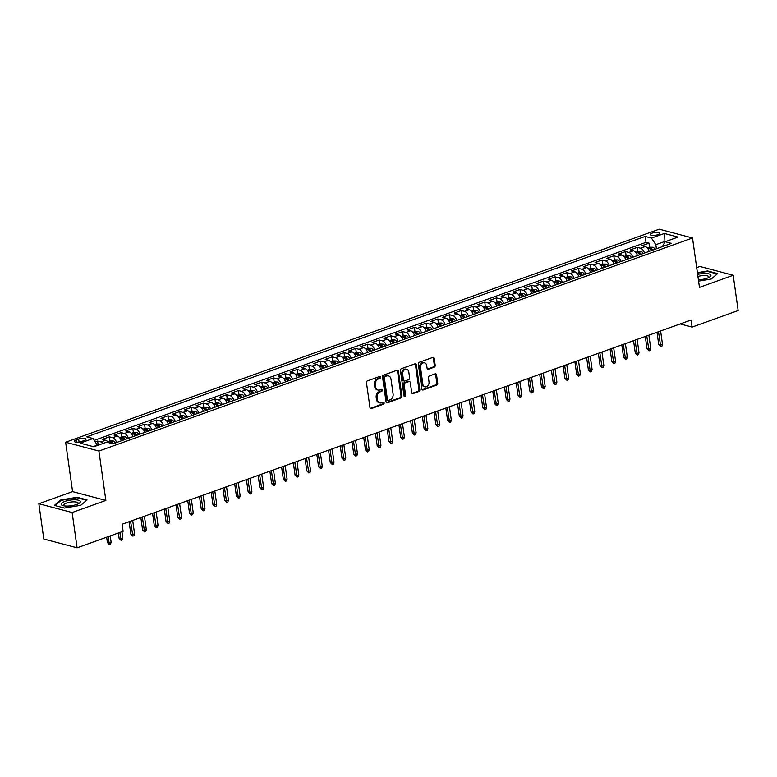 <?xml version="1.0" encoding="UTF-8"?>
<svg xmlns="http://www.w3.org/2000/svg" width="777" height="777" viewBox="0 0 777 777"><rect width="100%" height="100%" fill="white"/><g stroke="black" fill="none" stroke-linecap="round" stroke-linejoin="round"><path stroke-width="1.17" d="M380.594 377.185A1.03 0.796 104.8 0 0 379.652 376.495L367.424 380.895A1.467 1.146 104.8 0 0 366.462 382.692L369.969 407.624A1.467 1.146 104.8 0 0 371.309 408.595L383.547 404.195A1.03 0.796 104.8 0 0 383.275 402.263L381.692 402.826A4.681 3.662 104.8 0 1 379.875 402.923A4.681 3.662 104.8 0 1 377.389 399.718L377.088 397.639A4.681 3.662 104.8 0 1 380.157 391.89L381.74 391.317A1.03 0.796 104.8 0 0 381.468 389.384L379.885 389.947A4.681 3.662 104.8 0 1 378.059 390.044A4.681 3.662 104.8 0 1 375.573 386.839L375.281 384.761A4.681 3.662 104.8 0 1 378.341 379.011L379.924 378.438A1.03 0.796 104.8 0 0 380.594 377.185M378.059 390.044L377.166 389.811A4.681 3.662 104.8 0 1 374.679 386.596L374.378 384.528A4.681 3.662 104.8 0 1 377.447 378.768L379.03 378.205A1.03 0.796 104.8 0 0 379.555 376.534M370.328 408.381A1.467 1.146 104.8 0 0 370.415 408.352L382.643 403.962A1.03 0.796 104.8 0 0 383.168 402.301M379.875 402.923L378.972 402.69A4.681 3.662 104.8 0 1 376.486 399.485L376.194 397.406A4.681 3.662 104.8 0 1 379.254 391.647L380.837 391.084A1.03 0.796 104.8 0 0 381.361 389.413M652.107 233.149A4.769 1.408 -8 0 0 650.252 234.576A4.769 1.408 -8 0 0 652.981 235.46A4.769 1.408 -8 0 0 657.857 234.673A4.769 1.408 -8 0 0 659.712 233.246A4.769 1.408 -8 0 0 656.983 232.362A4.769 1.408 -8 0 0 652.107 233.149M434.256 367.162A1.467 1.146 104.8 0 0 435.207 365.365L434.226 358.372A1.467 1.146 104.8 0 0 432.886 357.391L419.298 362.276A1.467 1.146 104.8 0 0 418.337 364.073L421.843 388.995A1.467 1.146 104.8 0 0 423.183 389.976L436.771 385.091A1.467 1.146 104.8 0 0 437.733 383.294L436.548 374.844A1.467 1.146 104.8 0 0 435.198 373.873L429.38 375.961A1.467 1.146 104.8 0 0 428.428 377.758L429.021 381.954A3.914 3.059 104.8 0 1 424.932 386.839A3.914 3.059 104.8 0 1 422.853 384.159L420.551 367.754A3.914 3.059 104.8 0 1 424.63 362.859A3.914 3.059 104.8 0 1 426.709 365.54L427.097 368.279A1.467 1.146 104.8 0 0 428.438 369.25L434.256 367.162L433.352 366.919A1.467 1.146 104.8 0 0 434.314 365.122L433.333 358.129A1.467 1.146 104.8 0 0 432.974 357.371M699.465 287.383L733.197 275.272L738.15 310.547L692.103 327.078L691.112 320.017L122.144 524.232L123.135 531.283L77.098 547.814L72.135 512.538L105.866 500.437L98.922 451.048L692.521 237.995L699.465 287.383M398.416 371.221A1.467 1.146 104.8 0 0 397.066 370.25L383.488 375.126A1.467 1.146 104.8 0 0 382.527 376.923L386.033 401.855A1.467 1.146 104.8 0 0 387.373 402.826L400.961 397.95A1.467 1.146 104.8 0 0 401.923 396.153L398.416 371.221L397.513 370.979A1.467 1.146 104.8 0 0 397.154 370.221M401.388 368.696L414.976 363.821A1.467 1.146 104.8 0 1 416.326 364.792L419.823 389.724A1.467 1.146 104.8 0 1 418.871 391.521L413.053 393.609A1.467 1.146 104.8 0 1 411.713 392.638L410.285 382.527A1.467 1.146 104.8 0 0 408.945 381.556L405.089 382.944A1.467 1.146 104.8 0 0 404.127 384.741L405.604 395.26A1.03 0.796 104.8 0 1 403.991 395.843L400.437 370.493A1.467 1.146 104.8 0 1 401.388 368.696M649.582 247.339L648.999 243.152L641.957 245.678L645.24 246.552L640.549 248.232A5.963 3.273 70.3 0 1 644.521 253.04M637.849 251.544L637.266 247.368L630.225 249.893L633.508 250.757L628.816 252.447A5.963 3.273 70.3 0 1 632.789 257.245M626.126 255.759L625.534 251.573L618.492 254.098L621.775 254.973L617.084 256.653A5.963 3.273 70.3 0 1 621.056 261.46M614.393 259.965L613.801 255.788L606.769 258.314L610.052 259.178L605.351 260.868A5.963 3.273 70.3 0 1 609.323 265.666M602.661 264.18L602.068 259.994L595.036 262.519L598.319 263.393L593.628 265.074A5.963 3.273 70.3 0 1 597.591 269.881M590.928 268.395L590.345 264.209L583.304 266.734L586.586 267.599L581.895 269.289A5.963 3.273 70.3 0 1 585.858 274.087M579.195 272.601L578.612 268.415L571.571 270.94L574.854 271.814L570.163 273.494A5.963 3.273 70.3 0 1 574.135 278.302M567.463 276.816L566.88 272.63L559.838 275.155L563.121 276.02L558.43 277.71A5.963 3.273 70.3 0 1 562.402 282.507M555.74 281.021L555.147 276.835L548.106 279.361L551.388 280.235L546.697 281.915A5.963 3.273 70.3 0 1 550.67 286.723M544.007 285.237L543.414 281.051L536.373 283.576L539.656 284.44L534.964 286.13A5.963 3.273 70.3 0 1 538.937 290.928M532.274 289.442L531.682 285.256L524.65 287.781L527.933 288.655L523.242 290.336A5.963 3.273 70.3 0 1 527.204 295.143M520.541 293.657L519.949 289.471L512.917 291.997L516.2 292.861L511.509 294.551A5.963 3.273 70.3 0 1 515.472 299.349M508.809 297.863L508.226 293.677L501.184 296.212L504.467 297.076L499.776 298.757A5.963 3.273 70.3 0 1 503.749 303.564M497.076 302.078L496.493 297.892L489.452 300.417L492.735 301.282L488.043 302.972A5.963 3.273 70.3 0 1 492.016 307.77M485.343 306.284L484.761 302.098L477.719 304.633L481.002 305.497L476.311 307.177A5.963 3.273 70.3 0 1 480.283 311.985M473.62 310.499L473.028 306.313L465.986 308.838L469.269 309.712L464.578 311.392A5.963 3.273 70.3 0 1 468.55 316.19M461.888 314.704L461.295 310.518L454.254 313.053L457.546 313.918L452.845 315.598A5.963 3.273 70.3 0 1 456.818 320.406M450.155 318.92L449.562 314.734L442.531 317.259L445.813 318.133L441.122 319.813A5.963 3.273 70.3 0 1 445.085 324.621M438.422 323.125L437.83 318.949L430.798 321.474L434.081 322.338L429.39 324.028A5.963 3.273 70.3 0 1 433.352 328.826M426.69 327.34L426.107 323.154L419.065 325.68L422.348 326.554L417.657 328.234A5.963 3.273 70.3 0 1 421.629 333.042M414.957 331.546L414.374 327.37L407.333 329.895L410.615 330.759L405.924 332.449A5.963 3.273 70.3 0 1 409.897 337.247M403.224 335.761L402.641 331.575L395.6 334.1L398.883 334.974L394.192 336.655A5.963 3.273 70.3 0 1 398.164 341.462M391.501 339.967L390.909 335.79L383.867 338.316L387.15 339.18L382.459 340.87A5.963 3.273 70.3 0 1 386.431 345.668M379.768 344.182L379.176 339.996L372.134 342.521L375.427 343.395L370.726 345.075A5.963 3.273 70.3 0 1 374.699 349.883M368.036 348.387L367.443 344.211L360.411 346.736L363.694 347.601L359.003 349.291A5.963 3.273 70.3 0 1 362.966 354.089M356.303 352.603L355.711 348.417L348.679 350.942L351.962 351.816L347.27 353.496A5.963 3.273 70.3 0 1 351.233 358.304M344.57 356.808L343.988 352.632L336.946 355.157L340.229 356.021L335.538 357.711A5.963 3.273 70.3 0 1 339.51 362.509M332.838 361.023L332.255 356.837L325.213 359.362L328.496 360.237L323.805 361.917A5.963 3.273 70.3 0 1 327.777 366.725M321.105 365.239L320.522 361.052L313.481 363.578L316.763 364.442L312.072 366.132A5.963 3.273 70.3 0 1 316.045 370.93M309.382 369.444L308.79 365.258L301.748 367.783L305.031 368.657L300.34 370.338A5.963 3.273 70.3 0 1 304.312 375.145M297.649 373.659L297.057 369.473L290.025 371.998L293.308 372.863L288.607 374.553A5.963 3.273 70.3 0 1 292.579 379.351M285.917 377.865L285.324 373.679L278.292 376.204L281.575 377.078L276.884 378.758A5.963 3.273 70.3 0 1 280.847 383.566M274.184 382.08L273.601 377.894L266.56 380.419L269.842 381.284L265.151 382.974A5.963 3.273 70.3 0 1 269.114 387.772M262.451 386.286L261.868 382.099L254.827 384.625L258.11 385.499L253.419 387.179A5.963 3.273 70.3 0 1 257.391 391.987M250.718 390.501L250.136 386.315L243.094 388.84L246.377 389.704L241.686 391.394A5.963 3.273 70.3 0 1 245.658 396.192M238.995 394.706L238.403 390.52L231.361 393.055L234.644 393.92L229.953 395.6A5.963 3.273 70.3 0 1 233.926 400.408M227.263 398.922L226.67 394.735L219.629 397.261L222.912 398.135L218.22 399.815A5.963 3.273 70.3 0 1 222.193 404.613M215.53 403.127L214.938 398.941L207.906 401.476L211.189 402.34L206.488 404.021A5.963 3.273 70.3 0 1 210.46 408.828M203.797 407.342L203.205 403.156L196.173 405.681L199.456 406.556L194.765 408.236A5.963 3.273 70.3 0 1 198.727 413.034M192.065 411.548L191.482 407.371L184.44 409.897L187.723 410.761L183.032 412.441A5.963 3.273 70.3 0 1 186.995 417.249M180.332 415.763L179.749 411.577L172.708 414.102L175.99 414.976L171.299 416.657A5.963 3.273 70.3 0 1 175.272 421.464M168.599 419.968L168.017 415.792L160.975 418.317L164.258 419.182L159.567 420.872A5.963 3.273 70.3 0 1 163.539 425.67M156.876 424.184L156.284 419.998L149.242 422.523L152.525 423.397L147.834 425.077A5.963 3.273 70.3 0 1 151.806 429.885M145.144 428.389L144.551 424.213L137.51 426.738L140.802 427.603L136.101 429.292A5.963 3.273 70.3 0 1 140.074 434.09M133.411 432.604L132.818 428.418L125.787 430.944L129.069 431.818L124.378 433.498A5.963 3.273 70.3 0 1 128.341 438.306M121.678 436.81L121.086 432.634L114.054 435.159L117.337 436.023L112.646 437.713A5.963 3.273 70.3 0 1 116.608 442.511M109.945 441.025L109.363 436.839L102.321 439.364L105.604 440.238A5.963 3.273 70.3 0 1 108.391 442.579M81.643 441.433L84.227 440.501A4.623 1.369 -8 0 0 86.024 439.122A4.623 1.369 -8 0 0 83.382 438.267A4.623 1.369 -8 0 0 78.652 439.024L76.068 439.957A4.623 1.369 -8 0 0 74.281 441.336A4.623 1.369 -8 0 0 76.913 442.191A4.623 1.369 -8 0 0 81.643 441.433M98.922 451.048L65.637 442.239L659.236 229.186L692.521 237.995M648.999 243.152L645.988 242.356L645.153 236.431L86.742 436.859L93.036 438.519L97.475 445.454M645.153 236.431L651.447 238.092L664.354 233.469L678.03 237.082L665.122 241.715L671.415 243.386L113.015 443.803L106.711 442.142L93.813 446.775L80.138 443.152L93.036 438.519M98.213 445.192L97.63 441.054L100.913 441.919A5.963 3.273 70.3 0 1 103.079 443.444M109.363 436.839L112.646 437.713M121.086 432.634L124.378 433.498M132.818 428.418L136.101 429.292M144.551 424.213L147.834 425.077M156.284 419.998L159.567 420.872M168.017 415.792L171.299 416.657M179.749 411.577L183.032 412.441M191.482 407.371L194.765 408.236M203.205 403.156L206.488 404.021M214.938 398.941L218.22 399.815M226.67 394.735L229.953 395.6M238.403 390.52L241.686 391.394M250.136 386.315L253.419 387.179M261.868 382.099L265.151 382.974M273.601 377.894L276.884 378.758M285.324 373.679L288.607 374.553M297.057 369.473L300.34 370.338M308.79 365.258L312.072 366.132M320.522 361.052L323.805 361.917M332.255 356.837L335.538 357.711M343.988 352.632L347.27 353.496M355.711 348.417L359.003 349.291M367.443 344.211L370.726 345.075M379.176 339.996L382.459 340.87M390.909 335.79L394.192 336.655M402.641 331.575L405.924 332.449M414.374 327.37L417.657 328.234M426.107 323.154L429.39 324.028M437.83 318.949L441.122 319.813M449.562 314.734L452.845 315.598M461.295 310.518L464.578 311.392M473.028 306.313L476.311 307.177M484.761 302.098L488.043 302.972M496.493 297.892L499.776 298.757M508.226 293.677L511.509 294.551M519.949 289.471L523.242 290.336M531.682 285.256L534.964 286.13M543.414 281.051L546.697 281.915M555.147 276.835L558.43 277.71M566.88 272.63L570.163 273.494M578.612 268.415L581.895 269.289M590.345 264.209L593.628 265.074M602.068 259.994L605.351 260.868M613.801 255.788L617.084 256.653M625.534 251.573L628.816 252.447M637.266 247.368L640.549 248.232M645.988 242.356L94.279 440.374M97.63 441.054L95.28 441.89M664.248 243.172L664.053 241.744L655.837 244.697L656.41 248.766M97.436 445.114L93.24 446.62M105.866 500.437L72.582 491.627L38.85 503.729L72.135 512.538M38.85 503.729L43.803 539.005L77.098 547.814M733.197 275.272L699.902 266.462L696.687 267.618M72.582 491.627L65.637 442.239M680.215 323.931L692.103 327.078M664.957 241.987L664.053 241.744L664.354 233.469M662.354 246.639L665.122 241.715M121.309 440.831A5.963 3.273 -109.7 0 0 117.337 436.023M133.032 436.616A5.963 3.273 -109.7 0 0 129.069 431.818M144.765 432.41A5.963 3.273 -109.7 0 0 140.802 427.603M156.498 428.195A5.963 3.273 -109.7 0 0 152.525 423.397M168.23 423.989A5.963 3.273 -109.7 0 0 164.258 419.182M179.963 419.774A5.963 3.273 -109.7 0 0 175.99 414.976M191.696 415.569A5.963 3.273 -109.7 0 0 187.723 410.761M203.419 411.354A5.963 3.273 -109.7 0 0 199.456 406.556M215.151 407.148A5.963 3.273 -109.7 0 0 211.189 402.34M226.884 402.933A5.963 3.273 -109.7 0 0 222.912 398.135M238.617 398.727A5.963 3.273 -109.7 0 0 234.644 393.92M250.349 394.512A5.963 3.273 -109.7 0 0 246.377 389.704M262.082 390.297A5.963 3.273 -109.7 0 0 258.11 385.499M273.815 386.091A5.963 3.273 -109.7 0 0 269.842 381.284M285.538 381.876A5.963 3.273 -109.7 0 0 281.575 377.078M297.27 377.671A5.963 3.273 -109.7 0 0 293.308 372.863M309.003 373.455A5.963 3.273 -109.7 0 0 305.031 368.657M320.736 369.25A5.963 3.273 -109.7 0 0 316.763 364.442M332.469 365.035A5.963 3.273 -109.7 0 0 328.496 360.237M344.201 360.829A5.963 3.273 -109.7 0 0 340.229 356.021M355.934 356.614A5.963 3.273 -109.7 0 0 351.962 351.816M367.657 352.408A5.963 3.273 -109.7 0 0 363.694 347.601M379.39 348.193A5.963 3.273 -109.7 0 0 375.427 343.395M391.122 343.988A5.963 3.273 -109.7 0 0 387.15 339.18M402.855 339.772A5.963 3.273 -109.7 0 0 398.883 334.974M414.588 335.567A5.963 3.273 -109.7 0 0 410.615 330.759M426.32 331.352A5.963 3.273 -109.7 0 0 422.348 326.554M438.053 327.146A5.963 3.273 -109.7 0 0 434.081 322.338M449.776 322.931A5.963 3.273 -109.7 0 0 445.813 318.133M461.509 318.725A5.963 3.273 -109.7 0 0 457.546 313.918M473.242 314.51A5.963 3.273 -109.7 0 0 469.269 309.712M484.974 310.305A5.963 3.273 -109.7 0 0 481.002 305.497M496.707 306.089A5.963 3.273 -109.7 0 0 492.735 301.282M508.44 301.874A5.963 3.273 -109.7 0 0 504.467 297.076M520.172 297.669A5.963 3.273 -109.7 0 0 516.2 292.861M531.895 293.453A5.963 3.273 -109.7 0 0 527.933 288.655M543.628 289.248A5.963 3.273 -109.7 0 0 539.656 284.44M555.361 285.033A5.963 3.273 -109.7 0 0 551.388 280.235M567.093 280.827A5.963 3.273 -109.7 0 0 563.121 276.02M578.826 276.612A5.963 3.273 -109.7 0 0 574.854 271.814M590.559 272.406A5.963 3.273 -109.7 0 0 586.586 267.599M602.282 268.191A5.963 3.273 -109.7 0 0 598.319 263.393M614.015 263.986A5.963 3.273 -109.7 0 0 610.052 259.178M625.747 259.771A5.963 3.273 -109.7 0 0 621.775 254.973M637.48 255.565A5.963 3.273 -109.7 0 0 633.508 250.757M649.213 251.35A5.963 3.273 -109.7 0 0 645.24 246.552M655.837 244.697L651.447 238.092M80.769 505.312L87.073 499.922L77.049 497.27L60.723 500.009L54.409 505.4L64.433 508.051L80.769 505.312M698.591 281.128L711.324 278.992L717.627 273.601L707.604 270.95L697.396 272.669M60.8 500.602L60.723 500.009M77.127 497.785L77.049 497.27M707.682 271.464L707.604 270.95M386.392 402.612A1.467 1.146 104.8 0 0 386.48 402.583L400.068 397.707A1.467 1.146 104.8 0 0 401.019 395.911L397.513 370.979M385.023 376.612A1.03 0.796 104.8 0 0 384.353 377.865L387.432 399.747A1.03 0.796 104.8 0 0 388.374 400.427L390.044 399.834A4.681 3.662 104.8 0 0 393.104 394.075L390.996 379.118A4.681 3.662 104.8 0 0 388.51 375.913A4.681 3.662 104.8 0 0 386.693 376.01L384.12 376.369A1.03 0.796 104.8 0 0 383.45 377.632L384.353 377.865M387.976 400.456L387.072 400.213A1.03 0.796 104.8 0 1 386.528 399.514L383.45 377.632M388.51 375.913L387.616 375.68A4.681 3.662 104.8 0 0 385.79 375.777L386.693 376.01M384.12 376.369L385.79 375.777M412.072 393.395A1.467 1.146 104.8 0 0 412.16 393.376L417.968 391.287A1.467 1.146 104.8 0 0 418.929 389.481L415.423 364.559A1.467 1.146 104.8 0 0 415.064 363.791M409.508 381.526L408.615 381.284A1.467 1.146 104.8 0 0 408.042 381.313L404.186 382.702A1.467 1.146 104.8 0 0 403.224 384.498L404.71 395.027L405.604 395.26M404.137 396.241A1.03 0.796 104.8 0 0 404.71 395.027M408.809 372.037A3.914 3.059 104.8 0 0 406.73 369.357A3.914 3.059 104.8 0 0 402.651 374.242L403.467 380.031A1.467 1.146 104.8 0 0 404.807 381.002L408.673 379.613A1.467 1.146 104.8 0 0 409.625 377.816L408.809 372.037M406.73 369.357L405.837 369.114A3.914 3.059 104.8 0 0 401.758 374.009L402.651 374.242M404.244 381.031L403.341 380.788A1.467 1.146 104.8 0 1 402.564 379.788L401.758 374.009M427.457 369.036A1.467 1.146 104.8 0 0 427.544 369.007L433.352 366.919M424.63 362.859L423.727 362.616A3.914 3.059 104.8 0 0 419.648 367.511L420.551 367.754M424.932 386.839L424.038 386.606A3.914 3.059 104.8 0 1 421.96 383.925L419.648 367.511M422.202 389.763A1.467 1.146 104.8 0 0 422.29 389.733L435.878 384.858A1.467 1.146 104.8 0 0 436.829 383.061L435.644 374.611A1.467 1.146 104.8 0 0 435.285 373.854M111.121 542.2L110.548 544.114L109.372 544.531L107.391 542.531L109.003 542.958L111.121 542.2L110.237 535.916M109.372 544.531L108.12 536.674M107.391 542.531L106.643 537.208M64.938 501.398A9.693 2.865 -8 0 0 62.898 505.604A9.693 2.865 -8 0 0 76.632 504.487A9.693 2.865 -8 0 0 79.099 503.331A9.693 2.865 -8 0 0 77.127 499.961A9.693 2.865 -8 0 0 64.938 501.398M77.943 503.962A7.343 2.176 -8 0 0 78.234 503.205A7.343 2.176 -8 0 0 74.048 501.855A7.343 2.176 -8 0 0 66.54 503.059A7.343 2.176 -8 0 0 63.695 505.254A7.343 2.176 -8 0 0 64.18 505.895M86.616 500.32L80.721 505.322M55.002 505.555L61.072 500.378L76.894 497.727L86.606 500.291M698.397 279.759A9.693 2.865 -8 0 0 709.654 277.01A9.693 2.865 -8 0 0 710.868 275.029A9.693 2.865 -8 0 0 697.649 274.427M708.498 277.642A7.343 2.176 -8 0 0 708.789 276.894A7.343 2.176 -8 0 0 708.731 276.699A7.343 2.176 -8 0 0 697.931 276.466M697.455 273.077L707.449 271.406L717.161 273.97L711.276 279.001M107.799 441.792L110.285 440.899L113.257 440.957A3.953 2.176 70.3 0 1 115.346 442.968M113.121 443.764A3.953 2.176 -109.7 0 0 111.733 442.113L110.324 442.618A3.953 2.176 70.3 0 1 111.043 443.278M122.853 537.995L122.28 539.898L121.105 540.326L119.114 538.325L120.736 538.752L122.853 537.995L121.97 531.711M121.105 540.326L119.852 532.468M119.114 538.325L118.366 533.003M119.532 437.587L122.018 436.693L124.99 436.742A3.953 2.176 70.3 0 1 127.078 438.752M124.844 439.559A3.953 2.176 -109.7 0 0 123.465 437.898L122.057 438.403A3.953 2.176 70.3 0 1 123.446 440.064M123.465 437.898L123.747 439.928A2.01 1.107 70.3 0 1 123.766 439.947M134.576 533.78L134.013 535.693L132.838 536.111L130.847 534.11L132.469 534.537L134.576 533.78L132.702 520.444M132.838 536.111L130.594 521.202M130.847 534.11L129.108 521.736M131.264 433.372L133.751 432.478L136.723 432.536A3.953 2.176 70.3 0 1 138.811 434.547M136.577 435.343A3.953 2.176 -109.7 0 0 135.198 433.692L133.79 434.197A3.953 2.176 70.3 0 1 135.169 435.848M135.198 433.692L135.48 435.722A2.01 1.107 70.3 0 1 135.489 435.732M146.309 529.574L145.736 531.478L144.571 531.905L142.579 529.904L144.201 530.332L146.309 529.574L144.435 516.229M144.571 531.905L142.327 516.987M142.579 529.904L140.841 517.521M142.997 429.166L145.484 428.273L148.456 428.321A3.953 2.176 70.3 0 1 150.544 430.332M148.31 431.138A3.953 2.176 -109.7 0 0 146.931 429.477L145.522 429.982A3.953 2.176 70.3 0 1 146.902 431.643M146.931 429.477L147.212 431.507A2.01 1.107 70.3 0 1 147.222 431.526M158.042 525.359L157.469 527.272L156.303 527.69L154.312 525.689L155.934 526.116L158.042 525.359L156.167 512.024M156.303 527.69L154.06 512.781M154.312 525.689L152.574 513.315M154.73 424.951L157.216 424.057L160.188 424.116A3.953 2.176 70.3 0 1 162.267 426.126M160.043 426.923A3.953 2.176 -109.7 0 0 158.654 425.272L157.245 425.777A3.953 2.176 70.3 0 1 158.634 427.428M158.945 427.301A2.01 1.107 70.3 0 1 158.955 427.311L158.654 425.272M169.774 521.153L169.201 523.057L168.026 523.484L166.045 521.484L167.667 521.911L169.774 521.153L167.9 507.808M168.026 523.484L165.792 508.566M166.045 521.484L164.306 509.1M166.463 420.745L168.949 419.852L171.921 419.901A3.953 2.176 70.3 0 1 173.999 421.911M171.775 422.717A3.953 2.176 -109.7 0 0 170.386 421.056L168.978 421.561A3.953 2.176 70.3 0 1 170.367 423.222M170.386 421.056L170.678 423.086A2.01 1.107 70.3 0 1 170.687 423.106M181.507 516.938L180.934 518.851L179.759 519.269L177.778 517.268L179.39 517.696L181.507 516.938L179.633 503.603M179.759 519.269L177.515 504.36M177.778 517.268L176.039 504.895M178.195 416.53L180.682 415.637L183.654 415.695A3.953 2.176 70.3 0 1 185.732 417.705M183.508 418.502A3.953 2.176 -109.7 0 0 182.119 416.841L180.711 417.356A3.953 2.176 70.3 0 1 182.1 419.007M182.401 418.881A2.01 1.107 70.3 0 1 182.42 418.89L182.119 416.841M193.24 512.733L192.667 514.636L191.492 515.054L189.51 513.063L191.123 513.49L193.24 512.733L191.365 499.388M191.492 515.054L189.248 500.145M189.51 513.063L187.762 500.679M189.918 412.315L192.405 411.431L195.377 411.48A3.953 2.176 70.3 0 1 197.465 413.49M195.241 414.296A3.953 2.176 -109.7 0 0 193.852 412.636L192.443 413.141A3.953 2.176 70.3 0 1 193.832 414.801M194.133 414.665A2.01 1.107 70.3 0 1 194.153 414.685L193.852 412.636M204.973 508.517L204.4 510.431L203.224 510.848L201.233 508.848L202.855 509.275L204.973 508.517L203.098 495.182M203.224 510.848L200.981 495.94M201.233 508.848L199.495 496.474M201.651 408.11L204.137 407.216L207.109 407.274A3.953 2.176 70.3 0 1 209.198 409.285M206.964 410.081A3.953 2.176 -109.7 0 0 205.584 408.42L204.176 408.925A3.953 2.176 70.3 0 1 205.555 410.586M205.584 408.42L205.866 410.45A2.01 1.107 70.3 0 1 205.886 410.47M216.696 504.312L216.132 506.216L214.957 506.633L212.966 504.642L214.588 505.069L216.696 504.312L214.821 490.967M214.957 506.633L212.713 491.724M212.966 504.642L211.227 492.259M213.384 403.894L215.87 403.01L218.842 403.059A3.953 2.176 70.3 0 1 220.93 405.07M218.696 405.876A3.953 2.176 -109.7 0 0 217.317 404.215L215.909 404.72A3.953 2.176 70.3 0 1 217.288 406.381M217.317 404.215L217.599 406.245A2.01 1.107 70.3 0 1 217.609 406.264M228.428 500.097L227.855 502.01L226.69 502.428L224.699 500.427L226.321 500.854L228.428 500.097L226.554 486.761M226.69 502.428L224.446 487.519M224.699 500.427L222.96 488.053M225.116 399.689L227.603 398.795L230.575 398.854A3.953 2.176 70.3 0 1 232.663 400.864M230.429 401.66A3.953 2.176 -109.7 0 0 229.04 400L227.642 400.505A3.953 2.176 70.3 0 1 229.021 402.165M229.04 400L229.332 402.03A2.01 1.107 70.3 0 1 229.341 402.049M240.161 495.891L239.588 497.795L238.413 498.212L236.431 496.221L238.053 496.649L240.161 495.891L238.286 482.546M238.413 498.212L236.179 483.304M236.431 496.221L234.693 483.838M236.849 395.474L239.335 394.58L242.307 394.638A3.953 2.176 70.3 0 1 244.386 396.649M242.162 397.455A3.953 2.176 -109.7 0 0 240.773 395.794L239.365 396.299A3.953 2.176 70.3 0 1 240.753 397.96M241.064 397.824A2.01 1.107 70.3 0 1 241.074 397.843L240.773 395.794M251.894 491.676L251.321 493.589L250.145 494.007L248.164 492.006L249.786 492.433L251.894 491.676L250.019 478.341M250.145 494.007L247.912 479.098M248.164 492.006L246.426 479.632M248.582 391.268L251.068 390.375L254.04 390.433A3.953 2.176 70.3 0 1 256.119 392.443M253.894 393.24A3.953 2.176 -109.7 0 0 252.506 391.579L251.097 392.084A3.953 2.176 70.3 0 1 252.486 393.745M252.506 391.579L252.797 393.609A2.01 1.107 70.3 0 1 252.807 393.628M263.626 487.47L263.053 489.374L261.878 489.792L259.897 487.801L261.509 488.228L263.626 487.47L261.752 474.125M261.878 489.792L259.635 474.883M259.897 487.801L258.158 475.417M260.314 387.053L262.801 386.159L265.773 386.218A3.953 2.176 70.3 0 1 267.851 388.228M265.627 389.024A3.953 2.176 -109.7 0 0 264.238 387.373L262.83 387.878A3.953 2.176 70.3 0 1 264.219 389.539M264.52 389.403A2.01 1.107 70.3 0 1 264.539 389.423L264.238 387.373M275.359 483.255L274.786 485.159L273.611 485.586L271.629 483.585L273.242 484.013L275.359 483.255L273.485 469.92M273.611 485.586L271.367 470.677M271.629 483.585L269.881 471.202M272.037 382.847L274.524 381.954L277.496 382.012A3.953 2.176 70.3 0 1 279.584 384.023M277.36 384.819A3.953 2.176 -109.7 0 0 275.971 383.158L274.563 383.663A3.953 2.176 70.3 0 1 275.952 385.324M276.253 385.188A2.01 1.107 70.3 0 1 276.272 385.207L275.971 383.158M287.092 479.05L286.519 480.953L285.344 481.371L283.352 479.37L284.974 479.807L287.092 479.05L285.208 465.705M285.344 481.371L283.1 466.462M283.352 479.37L281.614 466.996M283.77 378.632L286.257 377.739L289.229 377.797A3.953 2.176 70.3 0 1 291.317 379.807M289.083 380.604A3.953 2.176 -109.7 0 0 287.704 378.953L286.295 379.458A3.953 2.176 70.3 0 1 287.675 381.109M287.704 378.953L287.985 380.983A2.01 1.107 70.3 0 1 288.005 381.002M298.815 474.834L298.251 476.738L297.076 477.165L295.085 475.165L296.707 475.592L298.815 474.834L296.94 461.499M297.076 477.165L294.833 462.257M295.085 475.165L293.347 462.781M295.503 374.427L297.989 373.533L300.961 373.591A3.953 2.176 70.3 0 1 303.049 375.602M300.816 376.398A3.953 2.176 -109.7 0 0 299.436 374.737L298.028 375.242A3.953 2.176 70.3 0 1 299.407 376.903M299.436 374.737L299.718 376.767A2.01 1.107 70.3 0 1 299.728 376.787M310.547 470.629L309.974 472.533L308.809 472.95L306.818 470.949L308.44 471.386L310.547 470.629L308.673 457.284M308.809 472.95L306.565 458.041M306.818 470.949L305.079 458.576M307.236 370.211L309.722 369.318L312.694 369.376A3.953 2.176 70.3 0 1 314.782 371.387M312.548 372.183A3.953 2.176 -109.7 0 0 311.159 370.532L309.761 371.037A3.953 2.176 70.3 0 1 311.14 372.688M311.159 370.532L311.451 372.562A2.01 1.107 70.3 0 1 311.46 372.581M322.28 466.414L321.707 468.317L320.532 468.745L318.551 466.744L320.173 467.171L322.28 466.414L320.406 453.069M320.532 468.745L318.298 453.836M318.551 466.744L316.812 454.36M318.968 366.006L321.455 365.112L324.427 365.171A3.953 2.176 70.3 0 1 326.505 367.181M324.281 367.977A3.953 2.176 -109.7 0 0 322.892 366.317L321.484 366.822A3.953 2.176 70.3 0 1 322.873 368.483M323.183 368.347A2.01 1.107 70.3 0 1 323.193 368.366L322.892 366.317M334.013 462.198L333.44 464.112L332.265 464.529L330.283 462.529L331.905 462.966L334.013 462.198L332.138 448.863M332.265 464.529L330.021 449.621M330.283 462.529L328.545 450.155M330.701 361.791L333.187 360.897L336.159 360.955A3.953 2.176 70.3 0 1 338.238 362.966M336.014 363.762A3.953 2.176 -109.7 0 0 334.625 362.111L333.216 362.616A3.953 2.176 70.3 0 1 334.605 364.267M334.625 362.111L334.916 364.141A2.01 1.107 70.3 0 1 334.926 364.151M345.746 457.993L345.173 459.897L343.997 460.324L342.016 458.323L343.628 458.751L345.746 457.993L343.871 444.648M343.997 460.324L341.754 445.406M342.016 458.323L340.277 445.94M342.424 357.585L344.91 356.692L347.892 356.75A3.953 2.176 70.3 0 1 349.971 358.751M347.746 359.557A3.953 2.176 -109.7 0 0 346.357 357.896L344.949 358.401A3.953 2.176 70.3 0 1 346.338 360.062M346.639 359.926A2.01 1.107 70.3 0 1 346.659 359.945L346.357 357.896M357.478 453.778L356.905 455.691L355.73 456.109L353.739 454.108L355.361 454.535L357.478 453.778L355.604 440.442M355.73 456.109L353.486 441.2M353.739 454.108L352 441.734M354.157 353.37L356.643 352.476L359.615 352.535A3.953 2.176 70.3 0 1 361.703 354.545M359.469 355.342A3.953 2.176 -109.7 0 0 358.09 353.69L356.682 354.195A3.953 2.176 70.3 0 1 358.071 355.847M358.372 355.72A2.01 1.107 70.3 0 1 358.391 355.73L358.09 353.69M369.201 449.572L368.638 451.476L367.463 451.903L365.472 449.902L367.094 450.33L369.201 449.572L367.327 436.227M367.463 451.903L365.219 436.985M365.472 449.902L363.733 437.519M365.889 349.164L368.376 348.271L371.348 348.319A3.953 2.176 70.3 0 1 373.436 350.33M371.202 351.136A3.953 2.176 -109.7 0 0 369.823 349.475L368.415 349.98A3.953 2.176 70.3 0 1 369.794 351.641M369.823 349.475L370.105 351.505A2.01 1.107 70.3 0 1 370.124 351.525M380.934 445.357L380.371 447.27L379.195 447.688L377.204 445.687L378.826 446.115L380.934 445.357L379.059 432.022M379.195 447.688L376.952 432.779M377.204 445.687L375.466 433.313M377.622 344.949L380.108 344.056L383.08 344.114A3.953 2.176 70.3 0 1 385.169 346.124M382.935 346.921A3.953 2.176 -109.7 0 0 381.556 345.27L380.147 345.775A3.953 2.176 70.3 0 1 381.526 347.426M381.837 347.3A2.01 1.107 70.3 0 1 381.847 347.309L381.556 345.27M392.667 441.151L392.094 443.055L390.928 443.482L388.937 441.482L390.559 441.909L392.667 441.151L390.792 427.806M390.928 443.482L388.685 428.564M388.937 441.482L387.199 429.098M389.355 340.744L391.841 339.85L394.813 339.899A3.953 2.176 70.3 0 1 396.901 341.909M394.667 342.715A3.953 2.176 -109.7 0 0 393.279 341.054L391.87 341.559A3.953 2.176 70.3 0 1 393.259 343.22M393.279 341.054L393.57 343.084A2.01 1.107 70.3 0 1 393.58 343.104M404.399 436.936L403.826 438.85L402.651 439.267L400.67 437.266L402.292 437.694L404.399 436.936L402.525 423.601M402.651 439.267L400.417 424.359M400.67 437.266L398.931 424.893M401.087 336.528L403.574 335.635L406.546 335.693A3.953 2.176 70.3 0 1 408.624 337.704M406.4 338.5A3.953 2.176 -109.7 0 0 405.011 336.849L403.603 337.354A3.953 2.176 70.3 0 1 404.992 339.005M405.303 338.879A2.01 1.107 70.3 0 1 405.312 338.889L405.011 336.849M416.132 432.731L415.559 434.634L414.384 435.062L412.402 433.061L414.015 433.488L416.132 432.731L414.258 419.386M414.384 435.062L412.14 420.143M412.402 433.061L410.664 420.678M412.82 332.323L415.306 331.429L418.279 331.478A3.953 2.176 70.3 0 1 420.357 333.488M418.133 334.295A3.953 2.176 -109.7 0 0 416.744 332.634L415.336 333.139A3.953 2.176 70.3 0 1 416.725 334.8M416.744 332.634L417.035 334.664A2.01 1.107 70.3 0 1 417.045 334.683M427.865 428.515L427.292 430.429L426.117 430.846L424.135 428.846L425.747 429.273L427.865 428.515L425.99 415.18M426.117 430.846L423.873 415.938M424.135 428.846L422.387 416.472M424.543 328.108L427.029 327.214L430.002 327.272A3.953 2.176 70.3 0 1 432.09 329.283M429.866 330.079A3.953 2.176 -109.7 0 0 428.477 328.428L427.068 328.933A3.953 2.176 70.3 0 1 428.457 330.584M428.758 330.458A2.01 1.107 70.3 0 1 428.778 330.468L428.477 328.428M439.597 424.31L439.024 426.214L437.849 426.641L435.858 424.64L437.48 425.068L439.597 424.31L437.723 410.965M437.849 426.641L435.606 411.723M435.858 424.64L434.12 412.257M436.276 323.892L438.762 323.009L441.734 323.057A3.953 2.176 70.3 0 1 443.822 325.068M441.589 325.874A3.953 2.176 -109.7 0 0 440.209 324.213L438.801 324.718A3.953 2.176 70.3 0 1 440.19 326.379M440.491 326.243A2.01 1.107 70.3 0 1 440.51 326.262L440.209 324.213M451.32 420.095L450.757 422.008L449.582 422.426L447.591 420.425L449.213 420.852L451.32 420.095L449.446 406.76M449.582 422.426L447.338 407.517M447.591 420.425L445.852 408.051M448.008 319.687L450.495 318.793L453.467 318.852A3.953 2.176 70.3 0 1 455.555 320.862M453.321 321.659A3.953 2.176 -109.7 0 0 451.942 319.998L450.534 320.503A3.953 2.176 70.3 0 1 451.913 322.164M451.942 319.998L452.224 322.037A2.01 1.107 70.3 0 1 452.233 322.047M463.053 415.889L462.48 417.793L461.315 418.211L459.324 416.219L460.946 416.647L463.053 415.889L461.179 402.544M461.315 418.211L459.071 403.302M459.324 416.219L457.585 403.836M459.741 315.472L462.228 314.588L465.2 314.636A3.953 2.176 70.3 0 1 467.288 316.647M465.054 317.453A3.953 2.176 -109.7 0 0 463.675 315.792L462.266 316.297A3.953 2.176 70.3 0 1 463.646 317.958M463.956 317.822A2.01 1.107 70.3 0 1 463.966 317.842L463.675 315.792M474.786 411.674L474.213 413.587L473.047 414.005L471.056 412.004L472.678 412.432L474.786 411.674L472.911 398.339M473.047 414.005L470.804 399.096M471.056 412.004L469.318 399.631M471.474 311.266L473.96 310.373L476.932 310.431A3.953 2.176 70.3 0 1 479.02 312.441M476.787 313.238A3.953 2.176 -109.7 0 0 475.398 311.577L473.989 312.082A3.953 2.176 70.3 0 1 475.378 313.743M475.398 311.577L475.689 313.607A2.01 1.107 70.3 0 1 475.699 313.626M486.519 407.469L485.946 409.372L484.77 409.79L482.789 407.799L484.411 408.226L486.519 407.469L484.644 394.124M484.77 409.79L482.536 394.881M482.789 407.799L481.05 395.415M483.207 307.051L485.693 306.167L488.665 306.216A3.953 2.176 70.3 0 1 490.743 308.226M488.519 309.032A3.953 2.176 -109.7 0 0 487.13 307.371L485.722 307.877A3.953 2.176 70.3 0 1 487.111 309.537M487.13 307.371L487.422 309.401A2.01 1.107 70.3 0 1 487.432 309.421M498.251 403.253L497.678 405.167L496.503 405.584L494.522 403.584L496.134 404.011L498.251 403.253L496.377 389.918M496.503 405.584L494.259 390.676M494.522 403.584L492.783 391.21M494.939 302.845L497.426 301.952L500.398 302.01A3.953 2.176 70.3 0 1 502.476 304.021M500.252 304.817A3.953 2.176 -109.7 0 0 498.863 303.156L497.455 303.661A3.953 2.176 70.3 0 1 498.844 305.322M498.863 303.156L499.145 305.186A2.01 1.107 70.3 0 1 499.164 305.206M509.984 399.048L509.411 400.951L508.236 401.369L506.254 399.378L507.867 399.805L509.984 399.048L508.109 385.703M508.236 401.369L505.992 386.46M506.254 399.378L504.506 386.995M506.662 298.63L509.149 297.737L512.121 297.795A3.953 2.176 70.3 0 1 514.209 299.805M511.985 300.612A3.953 2.176 -109.7 0 0 510.596 298.951L509.188 299.456A3.953 2.176 70.3 0 1 510.576 301.117M510.877 300.981A2.01 1.107 70.3 0 1 510.897 301L510.596 298.951M521.717 394.833L521.144 396.746L519.968 397.164L517.977 395.163L519.599 395.59L521.717 394.833L519.842 381.497M519.968 397.164L517.725 382.255M517.977 395.163L516.239 382.779M518.395 294.425L520.881 293.531L523.853 293.589A3.953 2.176 70.3 0 1 525.942 295.6M523.708 296.396A3.953 2.176 -109.7 0 0 522.329 294.736L520.92 295.241A3.953 2.176 70.3 0 1 522.299 296.901M522.61 296.765A2.01 1.107 70.3 0 1 522.63 296.785L522.329 294.736M533.44 390.627L532.876 392.531L531.701 392.948L529.71 390.957L531.332 391.385L533.44 390.627L531.565 377.282M531.701 392.948L529.458 378.04M529.71 390.957L527.971 378.574M530.128 290.209L532.614 289.316L535.586 289.374A3.953 2.176 70.3 0 1 537.674 291.385M535.44 292.181A3.953 2.176 -109.7 0 0 534.061 290.53L532.653 291.035A3.953 2.176 70.3 0 1 534.032 292.686M534.061 290.53L534.343 292.56A2.01 1.107 70.3 0 1 534.353 292.579M545.172 386.412L544.599 388.315L543.434 388.743L541.443 386.742L543.065 387.169L545.172 386.412L543.298 373.077M543.434 388.743L541.19 373.834M541.443 386.742L539.704 374.359M541.86 286.004L544.347 285.11L547.319 285.169A3.953 2.176 70.3 0 1 549.407 287.179M547.173 287.976A3.953 2.176 -109.7 0 0 545.794 286.315L544.386 286.82A3.953 2.176 70.3 0 1 545.765 288.481M546.076 288.345A2.01 1.107 70.3 0 1 546.085 288.364L545.794 286.315M556.905 382.206L556.332 384.11L555.167 384.528L553.175 382.527L554.797 382.964L556.905 382.206L555.031 368.861M555.167 384.528L552.923 369.619M553.175 382.527L551.437 370.153M553.593 281.789L556.079 280.895L559.052 280.953A3.953 2.176 70.3 0 1 561.13 282.964M558.906 283.76A3.953 2.176 -109.7 0 0 557.517 282.109L556.109 282.614A3.953 2.176 70.3 0 1 557.497 284.265M557.517 282.109L557.808 284.139A2.01 1.107 70.3 0 1 557.818 284.159M568.638 377.991L568.065 379.895L566.889 380.322L564.908 378.321L566.53 378.749L568.638 377.991L566.763 364.656M566.889 380.322L564.656 365.413M564.908 378.321L563.17 365.938M565.326 277.583L567.812 276.69L570.784 276.748A3.953 2.176 70.3 0 1 572.863 278.758M570.639 279.555A3.953 2.176 -109.7 0 0 569.25 277.894L567.841 278.399A3.953 2.176 70.3 0 1 569.23 280.06M569.25 277.894L569.541 279.924A2.01 1.107 70.3 0 1 569.551 279.943M580.37 373.786L579.797 375.689L578.622 376.107L576.641 374.106L578.253 374.543L580.37 373.786L578.496 360.441M578.622 376.107L576.379 361.198M576.641 374.106L574.902 361.732M577.058 273.368L579.545 272.474L582.517 272.533A3.953 2.176 70.3 0 1 584.595 274.543M582.371 275.34A3.953 2.176 -109.7 0 0 580.982 273.689L579.574 274.194A3.953 2.176 70.3 0 1 580.963 275.845M580.982 273.689L581.264 275.718A2.01 1.107 70.3 0 1 581.283 275.738M592.103 369.57L591.53 371.474L590.355 371.901L588.374 369.901L589.986 370.328L592.103 369.57L590.229 356.225M590.355 371.901L588.111 356.993M588.374 369.901L586.625 357.517M588.781 269.163L591.268 268.269L594.24 268.327A3.953 2.176 70.3 0 1 596.328 270.328M594.104 271.134A3.953 2.176 -109.7 0 0 592.715 269.473L591.307 269.978A3.953 2.176 70.3 0 1 592.696 271.639M592.997 271.503A2.01 1.107 70.3 0 1 593.016 271.523L592.715 269.473M603.836 365.355L603.263 367.268L602.088 367.686L600.097 365.685L601.719 366.122L603.836 365.355L601.952 352.02M602.088 367.686L599.844 352.777M600.097 365.685L598.358 353.312M600.514 264.947L603.001 264.054L605.973 264.112A3.953 2.176 70.3 0 1 608.061 266.123M605.827 266.919A3.953 2.176 -109.7 0 0 604.448 265.268L603.039 265.773A3.953 2.176 70.3 0 1 604.419 267.424M604.729 267.298A2.01 1.107 70.3 0 1 604.749 267.307L604.448 265.268M615.559 361.15L614.995 363.053L613.82 363.481L611.829 361.48L613.451 361.907L615.559 361.15L613.684 347.805M613.82 363.481L611.577 348.562M611.829 361.48L610.091 349.096M612.247 260.742L614.733 259.848L617.705 259.906A3.953 2.176 70.3 0 1 619.793 261.907M617.56 262.713A3.953 2.176 -109.7 0 0 616.18 261.053L614.772 261.558A3.953 2.176 70.3 0 1 616.151 263.218M616.18 261.053L616.462 263.082A2.01 1.107 70.3 0 1 616.472 263.102M627.292 356.934L626.718 358.848L625.553 359.265L623.562 357.265L625.184 357.692L627.292 356.934L625.417 343.599M625.553 359.265L623.309 344.357M623.562 357.265L621.823 344.891M623.98 256.527L626.466 255.633L629.438 255.691A3.953 2.176 70.3 0 1 631.526 257.702M629.292 258.498A3.953 2.176 -109.7 0 0 627.903 256.847L626.505 257.352A3.953 2.176 70.3 0 1 627.884 259.003M628.195 258.877A2.01 1.107 70.3 0 1 628.204 258.887L627.903 256.847M639.024 352.729L638.451 354.633L637.276 355.06L635.295 353.059L636.917 353.486L639.024 352.729L637.15 339.384M637.276 355.06L635.042 340.141M635.295 353.059L633.556 340.676M635.712 252.321L638.199 251.427L641.171 251.476A3.953 2.176 70.3 0 1 643.249 253.487M641.025 254.293A3.953 2.176 -109.7 0 0 639.636 252.632L638.228 253.137A3.953 2.176 70.3 0 1 639.617 254.798M639.636 252.632L639.927 254.662A2.01 1.107 70.3 0 1 639.937 254.681M650.757 348.514L650.184 350.427L649.009 350.845L647.027 348.844L648.649 349.271L650.757 348.514L648.882 335.178M649.009 350.845L646.765 335.936M647.027 348.844L645.289 336.47M647.445 248.106L649.931 247.212L652.903 247.271A3.953 2.176 70.3 0 1 654.982 249.281M652.758 250.077A3.953 2.176 -109.7 0 0 651.369 248.426L649.961 248.931A3.953 2.176 70.3 0 1 651.349 250.582M651.369 248.426L651.66 250.456A2.01 1.107 70.3 0 1 651.67 250.466M662.49 344.308L661.917 346.212L660.741 346.639L658.76 344.638L660.372 345.066L662.49 344.308L660.615 330.963M660.741 346.639L658.498 331.721M658.76 344.638L657.021 332.255M105.604 440.238L100.913 441.919M76.379 442.171L76.068 439.957M79.079 442.045L78.652 439.024M377.447 378.768L378.341 379.011M374.378 384.528L375.281 384.761M374.679 386.596L375.573 386.839M380.837 391.084L381.74 391.317M379.254 391.647L380.157 391.89M376.194 397.406L377.088 397.639M376.486 399.485L377.389 399.718M382.643 403.962L383.547 404.195M370.415 408.352L371.309 408.595M379.03 378.205L379.924 378.438M401.019 395.911L401.923 396.153M400.068 397.707L400.961 397.95M386.48 402.583L387.373 402.826M386.528 399.514L387.432 399.747M415.423 364.559L416.326 364.792M418.929 389.481L419.823 389.724M417.968 391.287L418.871 391.521M412.16 393.376L413.053 393.609M408.042 381.313L408.945 381.556M404.186 382.702L405.089 382.944M403.224 384.498L404.127 384.741M402.564 379.788L403.467 380.031M427.544 369.007L428.438 369.25M421.96 383.925L422.853 384.159M435.644 374.611L436.548 374.844M436.829 383.061L437.733 383.294M435.878 384.858L436.771 385.091M422.29 389.733L423.183 389.976M433.333 358.129L434.226 358.372M434.314 365.122L435.207 365.365M113.189 440.957L108.537 442.618M111.927 443.521L111.733 442.113M124.922 436.742L120.173 438.451M136.655 432.536L131.905 434.236M148.378 428.321L143.638 430.031M160.111 424.116L155.371 425.815M171.843 419.901L167.104 421.6M183.576 415.695L178.827 417.395M195.309 411.48L190.559 413.179M207.041 407.274L202.292 408.974M218.764 403.059L214.025 404.759M230.497 398.854L225.757 400.553M242.23 394.638L237.49 396.338M253.962 390.423L249.223 392.132M265.695 386.218L260.946 387.917M277.428 382.002L272.678 383.712M289.161 377.797L284.411 379.497M300.884 373.582L296.144 375.291M312.616 369.376L307.877 371.076M324.349 365.161L319.609 366.87M336.082 360.955L331.342 362.655M347.814 356.74L343.065 358.45M359.547 352.535L354.798 354.234M371.28 348.319L366.53 350.029M383.003 344.114L378.263 345.814M394.735 339.899L389.996 341.608M406.468 335.693L401.728 337.393M418.201 331.478L413.451 333.187M429.934 327.272L425.184 328.972M441.666 323.057L436.917 324.757M453.399 318.852L448.65 320.551M465.122 314.636L460.382 316.336M476.855 310.431L472.115 312.131M488.587 306.216L483.848 307.915M500.32 302.01L495.571 303.71M512.053 297.795L507.303 299.495M523.785 293.58L519.036 295.289M535.518 289.374L530.769 291.074M547.241 285.159L542.501 286.868M558.974 280.953L554.234 282.653M570.707 276.738L565.967 278.448M582.439 272.533L577.69 274.232M594.172 268.318L589.422 270.027M605.905 264.112L601.155 265.812M617.628 259.897L612.888 261.606M629.36 255.691L624.621 257.391M641.093 251.476L636.353 253.185M652.826 247.271L648.086 248.97"/></g></svg>
